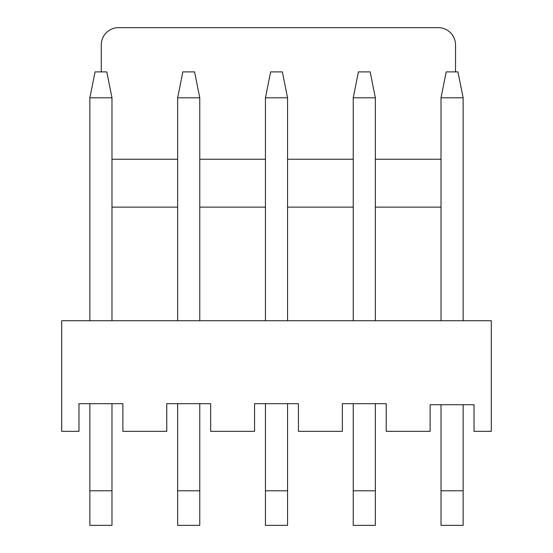 <?xml version="1.0" encoding="UTF-8"?>
<svg xmlns="http://www.w3.org/2000/svg" width="553" height="553" viewBox="0 0 553 553"><rect width="100%" height="100%" fill="white"/><g stroke="black" fill="none" stroke-linecap="round" stroke-linejoin="round"><path stroke-width="0.83" d="M441.018 159.236L375.349 159.236M353.229 159.236L287.56 159.236M265.44 159.236L199.771 159.236M177.651 159.236L111.983 159.236M386.236 431.34L430.13 431.34L430.13 404.727L474.025 404.727L474.025 431.34L491.306 431.34L491.306 320.74L61.694 320.74L61.694 431.34L78.975 431.34L78.975 403.69L122.87 403.69L122.87 431.34L166.764 431.34L166.764 403.69L210.658 403.69L210.658 431.34L254.553 431.34L254.553 403.69L298.447 403.69L298.447 431.34L342.342 431.34L342.342 403.69L386.236 403.69L386.236 431.34M463.138 404.727L463.138 525.35L441.018 525.35L441.018 404.727M441.018 320.74L441.018 97.812L463.138 97.812L463.138 320.74M375.349 320.74L375.349 97.812L353.229 97.812L353.229 320.74M375.349 490.788L353.229 490.788L353.229 525.35L375.349 525.35L375.349 403.69M353.229 490.788L353.229 403.69M353.229 97.812L358.413 71.89L370.164 71.89L375.349 97.812M270.624 71.89L282.376 71.89L287.56 97.812L265.44 97.812L270.624 71.89M177.651 320.74L177.651 97.812L182.836 71.89L194.587 71.89L199.771 97.812L199.771 320.74M89.862 320.74L89.862 97.812L95.047 71.89L106.798 71.89L111.983 97.812L111.983 320.74M441.018 97.812L446.202 71.89L457.953 71.89L463.138 97.812M287.56 320.74L287.56 97.812M287.56 490.788L265.44 490.788L265.44 525.35L287.56 525.35L287.56 403.69M265.44 320.74L265.44 97.812M265.44 490.788L265.44 403.69M199.771 403.69L199.771 525.35L177.651 525.35L177.651 403.69M111.983 403.69L111.983 525.35L89.862 525.35L89.862 403.69M177.651 97.812L199.771 97.812M89.862 97.812L111.983 97.812M455.534 71.89L455.534 44.931A17.281 17.281 0 0 0 438.252 27.65L118.549 27.65A17.281 17.281 0 0 0 101.268 44.931L101.268 71.89M441.018 207.126L375.349 207.126M353.229 207.126L287.56 207.126M265.44 207.126L199.771 207.126M177.651 207.126L111.983 207.126M199.771 490.788L177.651 490.788M111.983 490.788L89.862 490.788M463.138 490.788L441.018 490.788"/></g></svg>
